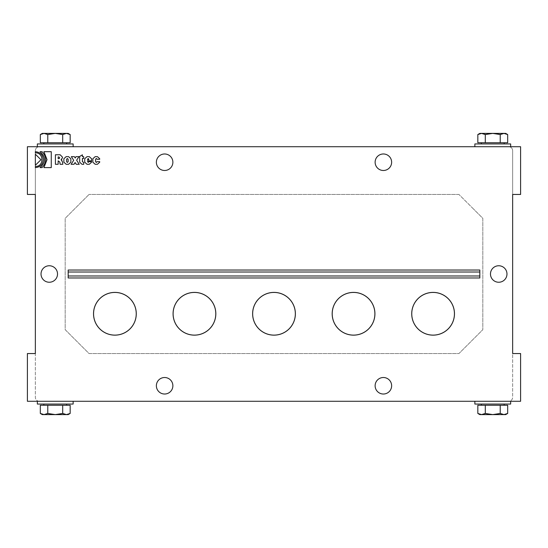 <?xml version="1.0" encoding="UTF-8"?>
<svg xmlns="http://www.w3.org/2000/svg" width="548" height="548" viewBox="0 0 548 548"><rect width="100%" height="100%" fill="white"/><g stroke="black" fill="none" stroke-linecap="round" stroke-linejoin="round"><path stroke-width="0.41" stroke-dasharray="2.74 2.06" d="M68.171 275.986L68.171 272.014L479.829 272.014L479.829 270.02L479.829 277.98L479.829 270.02L68.171 270.02L68.171 277.98L68.171 275.986L479.829 275.986L479.829 272.014L68.171 272.014L68.171 277.98L479.829 277.98L479.829 275.986L68.171 275.986L479.829 275.986M68.171 272.014L68.171 270.02L68.171 272.014L479.829 272.014M472.869 208.37L482.815 218.316L482.815 329.684L458.95 353.549L89.05 353.549L65.185 329.684L65.185 218.316L89.05 194.451L65.185 218.316L65.185 329.684L89.05 353.549L458.95 353.549L482.815 329.684L482.815 218.316L458.95 194.451L472.869 208.37M458.95 194.451L89.05 194.451L458.95 194.451M411.719 313.771A21.379 21.379 0 0 1 433.098 292.392A21.379 21.379 0 0 1 454.477 313.771A21.379 21.379 0 0 0 433.098 292.392A21.379 21.379 0 0 0 411.719 313.771A21.379 21.379 0 0 0 433.098 335.15A21.379 21.379 0 0 0 454.477 313.771A21.379 21.379 0 0 0 433.098 292.392A21.379 21.379 0 0 0 411.719 313.771A21.379 21.379 0 0 0 433.098 335.15A21.379 21.379 0 0 0 454.477 313.771A21.379 21.379 0 0 1 433.098 335.15A21.379 21.379 0 0 1 411.719 313.771M454.436 313.771A21.338 21.338 0 0 0 433.098 292.433A21.338 21.338 0 0 0 411.76 313.771A21.338 21.338 0 0 0 433.098 335.116A21.338 21.338 0 0 0 454.436 313.771M332.17 313.771A21.379 21.379 0 0 1 353.549 292.392A21.379 21.379 0 0 1 374.928 313.771A21.379 21.379 0 0 0 353.549 292.392A21.379 21.379 0 0 0 332.17 313.771A21.379 21.379 0 0 0 353.549 335.15A21.379 21.379 0 0 0 374.928 313.771A21.379 21.379 0 0 0 353.549 292.392A21.379 21.379 0 0 0 332.17 313.771A21.379 21.379 0 0 0 353.549 335.15A21.379 21.379 0 0 0 374.928 313.771A21.379 21.379 0 0 1 353.549 335.15A21.379 21.379 0 0 1 332.17 313.771M374.887 313.771A21.338 21.338 0 0 0 353.549 292.433A21.338 21.338 0 0 0 332.211 313.771A21.338 21.338 0 0 0 353.549 335.116A21.338 21.338 0 0 0 374.887 313.771M252.621 313.771A21.379 21.379 0 0 1 274 292.392A21.379 21.379 0 0 1 295.379 313.771A21.379 21.379 0 0 0 274 292.392A21.379 21.379 0 0 0 252.621 313.771A21.379 21.379 0 0 0 274 335.15A21.379 21.379 0 0 0 295.379 313.771A21.379 21.379 0 0 0 274 292.392A21.379 21.379 0 0 0 252.621 313.771A21.379 21.379 0 0 0 274 335.15A21.379 21.379 0 0 0 295.379 313.771A21.379 21.379 0 0 1 274 335.15A21.379 21.379 0 0 1 252.621 313.771M295.338 313.771A21.338 21.338 0 0 0 274 292.433A21.338 21.338 0 0 0 252.662 313.771A21.338 21.338 0 0 0 274 335.116A21.338 21.338 0 0 0 295.338 313.771M173.072 313.771A21.379 21.379 0 0 1 194.451 292.392A21.379 21.379 0 0 1 215.83 313.771A21.379 21.379 0 0 0 194.451 292.392A21.379 21.379 0 0 0 173.072 313.771A21.379 21.379 0 0 0 194.451 335.15A21.379 21.379 0 0 0 215.83 313.771A21.379 21.379 0 0 0 194.451 292.392A21.379 21.379 0 0 0 173.072 313.771A21.379 21.379 0 0 0 194.451 335.15A21.379 21.379 0 0 0 215.83 313.771A21.379 21.379 0 0 1 194.451 335.15A21.379 21.379 0 0 1 173.072 313.771M215.789 313.771A21.338 21.338 0 0 0 194.451 292.433A21.338 21.338 0 0 0 173.113 313.771A21.338 21.338 0 0 0 194.451 335.116A21.338 21.338 0 0 0 215.789 313.771M93.523 313.771A21.379 21.379 0 0 1 114.902 292.392A21.379 21.379 0 0 1 136.281 313.771A21.379 21.379 0 0 0 114.902 292.392A21.379 21.379 0 0 0 93.523 313.771A21.379 21.379 0 0 0 114.902 335.15A21.379 21.379 0 0 0 136.281 313.771A21.379 21.379 0 0 0 114.902 292.392A21.379 21.379 0 0 0 93.523 313.771A21.379 21.379 0 0 0 114.902 335.15A21.379 21.379 0 0 0 136.281 313.771A21.379 21.379 0 0 1 114.902 335.15A21.379 21.379 0 0 1 93.523 313.771M136.24 313.771A21.338 21.338 0 0 0 114.902 292.433A21.338 21.338 0 0 0 93.564 313.771A21.338 21.338 0 0 0 114.902 335.116A21.338 21.338 0 0 0 136.24 313.771M477.829 134.555L481.562 133.397L485.295 134.555L485.295 142.747L477.829 142.747M485.295 134.555L492.755 133.397L500.221 134.555L503.955 133.397L507.688 134.555M507.688 142.747L485.295 142.747M500.221 134.555L500.221 142.747M479.829 133.397L505.688 133.397M474.863 143.939L510.654 143.939M474.863 146.72L510.654 146.72L474.863 146.72M481.322 143.939L504.194 143.939L481.322 143.939M481.322 142.747L504.194 142.747L481.322 142.747M70.171 134.555L66.438 133.397L62.705 134.555L62.705 142.747L70.171 142.747M62.705 134.555L55.245 133.397L47.779 134.555L44.046 133.397L40.312 134.555M47.779 134.555L47.779 142.747L62.705 142.747M40.312 142.747L47.779 142.747M68.171 133.397L42.312 133.397M73.137 143.939L37.346 143.939M73.137 146.72L37.346 146.72L73.137 146.72M66.678 143.939L43.806 143.939L66.678 143.939M66.678 142.747L43.806 142.747L66.678 142.747M477.829 413.445L481.562 414.603L485.295 413.445L485.295 405.253L477.829 405.253M485.295 413.445L492.755 414.603L500.221 413.445L503.955 414.603L507.688 413.445M500.221 413.445L500.221 405.253L485.295 405.253M507.688 405.253L500.221 405.253M479.829 414.603L505.688 414.603M474.863 404.061L510.654 404.061M474.863 401.28L510.654 401.28L474.863 401.28M481.322 404.061L504.194 404.061L481.322 404.061M481.322 405.253L504.194 405.253L481.322 405.253M70.171 413.445L66.438 414.603L62.705 413.445L62.705 405.253L70.171 405.253M62.705 413.445L55.245 414.603L47.779 413.445L44.046 414.603L40.312 413.445M40.312 405.253L62.705 405.253M47.779 413.445L47.779 405.253M68.171 414.603L42.312 414.603M73.137 404.061L37.346 404.061M73.137 401.28L37.346 401.28L73.137 401.28M66.678 404.061L43.806 404.061L66.678 404.061M66.678 405.253L43.806 405.253L66.678 405.253M490.474 274A8.254 8.254 0 0 0 502.852 281.145A8.254 8.254 0 0 0 502.852 266.855A8.254 8.254 0 0 0 490.474 274M172.873 385.765A8.254 8.254 0 0 0 160.496 378.62A8.254 8.254 0 0 0 160.496 392.916A8.254 8.254 0 0 0 172.873 385.765M391.635 385.765A8.254 8.254 0 0 0 379.25 378.62A8.254 8.254 0 0 0 379.25 392.916A8.254 8.254 0 0 0 391.635 385.765M391.635 162.235A8.254 8.254 0 0 0 379.25 155.084A8.254 8.254 0 0 0 379.25 169.38A8.254 8.254 0 0 0 391.635 162.235M172.873 162.235A8.254 8.254 0 0 0 160.496 155.084A8.254 8.254 0 0 0 160.496 169.38A8.254 8.254 0 0 0 172.873 162.235M57.526 274A8.254 8.254 0 0 0 45.148 266.855A8.254 8.254 0 0 0 45.148 281.145A8.254 8.254 0 0 0 57.526 274M35.353 194.451L35.353 397.3A3.98 3.98 0 0 0 39.333 401.28L508.667 401.28A3.98 3.98 0 0 0 512.647 397.3L512.647 150.7A3.98 3.98 0 0 0 508.667 146.72L520.6 146.72L520.6 194.451L512.647 194.451L512.647 150.7A3.98 3.98 0 0 0 508.667 146.72L39.333 146.72A3.98 3.98 0 0 0 35.353 150.7L35.353 194.451L27.4 194.451L27.4 146.72L39.333 146.72A3.98 3.98 0 0 0 35.353 150.7L35.353 397.3A3.98 3.98 0 0 0 39.333 401.28L508.667 401.28A3.98 3.98 0 0 0 512.647 397.3L512.647 194.451M39.333 146.72L508.667 146.72M35.353 353.549L27.4 353.549L27.4 401.28L39.333 401.28M508.667 401.28L520.6 401.28L520.6 353.549L512.647 353.549M61.814 159.92L62.808 164.297L60.075 164.297M62.472 157.146L62.472 157.858M59.917 163.242L59.862 162.098L58.157 160.838L58.157 164.297L55.41 164.297L55.41 154.776L60.17 154.776M58.157 158.673L59.061 158.673L59.739 157.872L58.883 156.94L58.157 156.94L58.157 158.673M35.353 167.606L35.353 166.428C44.135 166.887 44.135 152.413 35.353 152.865L35.353 151.693M42.052 167.606L40.059 167.606C45.991 162.304 45.984 156.995 40.038 151.693L42.052 151.693M92.859 162.187L92.859 158.749M97.393 164.297L95.174 164.297M99.709 158.749L99.709 159.269L96.982 159.269L96.359 158.454L95.585 159.283L95.585 161.667L96.359 162.482L96.982 161.667L99.709 161.667L99.709 162.187M95.174 156.639L97.393 156.639M79.672 162.187L79.672 156.461L82.406 154.831L82.406 156.639L83.666 156.639L83.666 158.454L82.406 158.454L82.406 161.667L83.721 162.482L83.734 164.297L81.988 164.297M91.585 158.749L91.585 160.838L87.461 160.838L88.159 162.482L88.851 161.667L91.585 161.667L91.585 162.187M87.043 156.639L89.269 156.639M84.728 162.187L84.728 158.749M87.461 159.68L88.851 159.68L88.851 159.283L88.159 158.454L87.461 159.68M89.269 164.297L87.043 164.297M76.234 164.297L75.09 162.516L74.021 164.297L71.103 164.297L73.679 160.304L71.336 156.639L74.336 156.639L75.213 158.009L76.008 156.639L78.933 156.639L76.631 160.228L79.227 164.297L76.234 164.297M66.178 156.639L68.548 156.639M63.863 162.187L63.863 158.749M66.596 161.667L67.363 162.482L68.137 161.667L68.137 159.283L67.363 158.454L66.596 159.283L66.596 161.667M68.548 164.297L66.178 164.297M70.863 158.749L70.863 162.187M35.353 165.291L35.353 154.187M51.259 151.693L51.259 167.606L43.908 167.606L47.025 159.646L43.908 151.693L51.259 151.693"/><path stroke-width="0.82" d="M68.171 277.98L68.171 270.02L479.829 270.02L479.829 277.98L68.171 277.98M35.353 194.451L35.353 353.549L27.4 353.549L27.4 401.28L520.6 401.28L520.6 353.549L512.647 353.549L512.647 194.451L520.6 194.451L520.6 146.72L27.4 146.72L27.4 194.451L35.353 194.451M57.526 274A8.254 8.254 0 0 1 45.148 281.145A8.254 8.254 0 0 1 45.148 266.855A8.254 8.254 0 0 1 57.526 274M454.436 313.771A21.338 21.338 0 0 0 433.098 292.433A21.338 21.338 0 0 0 411.76 313.771A21.338 21.338 0 0 0 433.098 335.116A21.338 21.338 0 0 0 454.436 313.771M454.477 313.771A21.379 21.379 0 0 0 433.098 292.392A21.379 21.379 0 0 0 411.719 313.771A21.379 21.379 0 0 0 433.098 335.15A21.379 21.379 0 0 0 454.477 313.771M374.887 313.771A21.338 21.338 0 0 0 353.549 292.433A21.338 21.338 0 0 0 332.211 313.771A21.338 21.338 0 0 0 353.549 335.116A21.338 21.338 0 0 0 374.887 313.771M374.928 313.771A21.379 21.379 0 0 0 353.549 292.392A21.379 21.379 0 0 0 332.17 313.771A21.379 21.379 0 0 0 353.549 335.15A21.379 21.379 0 0 0 374.928 313.771M295.338 313.771A21.338 21.338 0 0 0 274 292.433A21.338 21.338 0 0 0 252.662 313.771A21.338 21.338 0 0 0 274 335.116A21.338 21.338 0 0 0 295.338 313.771M295.379 313.771A21.379 21.379 0 0 0 274 292.392A21.379 21.379 0 0 0 252.621 313.771A21.379 21.379 0 0 0 274 335.15A21.379 21.379 0 0 0 295.379 313.771M215.789 313.771A21.338 21.338 0 0 0 194.451 292.433A21.338 21.338 0 0 0 173.113 313.771A21.338 21.338 0 0 0 194.451 335.116A21.338 21.338 0 0 0 215.789 313.771M215.83 313.771A21.379 21.379 0 0 0 194.451 292.392A21.379 21.379 0 0 0 173.072 313.771A21.379 21.379 0 0 0 194.451 335.15A21.379 21.379 0 0 0 215.83 313.771M136.24 313.771A21.338 21.338 0 0 0 114.902 292.433A21.338 21.338 0 0 0 93.564 313.771A21.338 21.338 0 0 0 114.902 335.116A21.338 21.338 0 0 0 136.24 313.771M136.281 313.771A21.379 21.379 0 0 0 114.902 292.392A21.379 21.379 0 0 0 93.523 313.771A21.379 21.379 0 0 0 114.902 335.15A21.379 21.379 0 0 0 136.281 313.771M500.221 134.555L492.755 133.397L485.295 134.555L485.295 142.747L507.688 142.747L507.688 134.555L503.955 133.397L500.221 134.555L500.221 142.747M485.295 134.555L481.562 133.397L477.829 134.555L477.829 142.747L485.295 142.747M507.688 134.555L505.688 133.397L479.829 133.397L477.829 134.555M510.654 146.72L510.654 143.939L474.863 143.939L474.863 146.72M481.322 142.747L481.322 143.939M47.779 134.555L55.245 133.397L62.705 134.555L62.705 142.747L40.312 142.747L40.312 134.555L44.046 133.397L47.779 134.555L47.779 142.747M62.705 134.555L66.438 133.397L70.171 134.555L70.171 142.747L62.705 142.747M40.312 134.555L42.312 133.397L68.171 133.397L70.171 134.555M37.346 146.72L37.346 143.939L73.137 143.939L73.137 146.72M66.678 142.747L66.678 143.939M500.221 413.445L492.755 414.603L485.295 413.445L485.295 405.253L507.688 405.253L507.688 413.445L503.955 414.603L500.221 413.445L500.221 405.253M485.295 413.445L481.562 414.603L477.829 413.445L477.829 405.253L485.295 405.253M507.688 413.445L505.688 414.603L479.829 414.603L477.829 413.445M510.654 401.28L510.654 404.061L474.863 404.061L474.863 401.28M481.322 405.253L481.322 404.061M47.779 413.445L55.245 414.603L62.705 413.445L62.705 405.253L40.312 405.253L40.312 413.445L44.046 414.603L47.779 413.445L47.779 405.253M62.705 413.445L66.438 414.603L70.171 413.445L70.171 405.253L62.705 405.253M40.312 413.445L42.312 414.603L68.171 414.603L70.171 413.445M37.346 401.28L37.346 404.061L73.137 404.061L73.137 401.28M66.678 405.253L66.678 404.061M490.474 274A8.254 8.254 0 0 0 502.852 281.145A8.254 8.254 0 0 0 502.852 266.855A8.254 8.254 0 0 0 490.474 274M391.635 385.765A8.254 8.254 0 0 0 379.25 378.62A8.254 8.254 0 0 0 379.25 392.916A8.254 8.254 0 0 0 391.635 385.765M172.873 385.765A8.254 8.254 0 0 0 160.496 378.62A8.254 8.254 0 0 0 160.496 392.916A8.254 8.254 0 0 0 172.873 385.765M62.472 157.858L61.109 159.626L62.602 162.201L62.808 164.297L60.075 164.297L59.862 162.098L58.157 160.838L58.157 164.297L55.41 164.297L55.41 154.776L60.17 154.776L62.472 157.146L62.472 157.858L61.109 159.626L61.814 159.92M58.883 156.94L58.157 156.94L58.157 158.673L59.061 158.673L59.739 157.872L58.883 156.94M60.17 154.776L62.472 157.146M60.075 164.297L59.917 163.242M35.353 166.428C44.135 166.887 44.135 152.413 35.353 152.865L35.353 151.693C40.216 152.152 42.874 154.803 43.313 159.646C42.86 164.496 40.203 167.147 35.353 167.606L35.353 166.428M35.353 151.693C40.216 152.152 42.874 154.803 43.313 159.646C42.86 164.496 40.203 167.147 35.353 167.606M42.052 151.693C46.895 156.995 46.895 162.297 42.052 167.606L40.059 167.606C45.991 162.304 45.984 156.995 40.038 151.693L42.052 151.693C46.895 156.995 46.895 162.297 42.052 167.606M92.859 158.749L95.174 156.639L97.393 156.639L99.709 158.749L99.709 159.269L96.982 159.269L96.359 158.454L95.585 159.283L95.585 161.667L96.359 162.482L96.982 161.667L99.709 161.667L99.709 162.187L97.393 164.297L95.174 164.297L92.859 162.187L92.859 158.749L95.174 156.639M95.174 164.297L92.859 162.187M99.709 162.187L97.393 164.297M97.393 156.639L99.709 158.749M81.988 164.297L79.672 162.187L79.672 156.461L82.406 154.831L82.406 156.639L83.666 156.639L83.666 158.454L82.406 158.454L82.406 161.667L83.721 162.482L83.734 164.297L81.988 164.297L79.672 162.187M91.585 160.838L87.461 160.838L88.159 162.482L88.851 161.667L91.585 161.667L91.585 162.187L89.269 164.297L87.043 164.297L84.728 162.187L84.728 158.749L87.043 156.639L89.269 156.639L91.585 158.749L91.585 160.838M89.269 156.639L91.585 158.749M84.728 158.749L87.043 156.639M87.461 159.68L88.851 159.68L88.851 159.283L88.159 158.454L87.461 159.68M87.043 164.297L84.728 162.187M91.585 162.187L89.269 164.297M75.213 158.009L76.008 156.639L78.933 156.639L76.631 160.228L79.227 164.297L76.234 164.297L75.09 162.516L74.021 164.297L71.103 164.297L73.679 160.304L71.336 156.639L74.336 156.639L75.213 158.009M66.178 156.639L68.548 156.639L70.863 158.749L70.863 162.187L68.548 164.297L66.178 164.297L63.863 162.187L63.863 158.749L66.178 156.639L63.863 158.749M66.178 164.297L63.863 162.187M66.596 161.667L67.363 162.482L68.137 161.667L68.137 159.283L67.363 158.454L66.596 159.283L66.596 161.667M70.863 162.187L68.548 164.297M68.548 156.639L70.863 158.749M35.353 154.187L40.936 159.735L35.353 165.291L35.353 154.187L40.936 159.735L35.353 165.291M51.259 151.693L51.259 167.606L43.908 167.606L47.025 159.646L43.908 151.693L51.259 151.693M172.873 162.235A8.254 8.254 0 0 1 160.496 169.38A8.254 8.254 0 0 1 160.496 155.084A8.254 8.254 0 0 1 172.873 162.235M391.635 162.235A8.254 8.254 0 0 1 379.25 169.38A8.254 8.254 0 0 1 379.25 155.084A8.254 8.254 0 0 1 391.635 162.235M479.829 275.986L68.171 275.986M479.829 272.014L68.171 272.014M504.194 142.747L504.194 143.939M43.806 143.939L43.806 142.747M504.194 404.061L504.194 405.253M43.806 405.253L43.806 404.061"/></g></svg>
